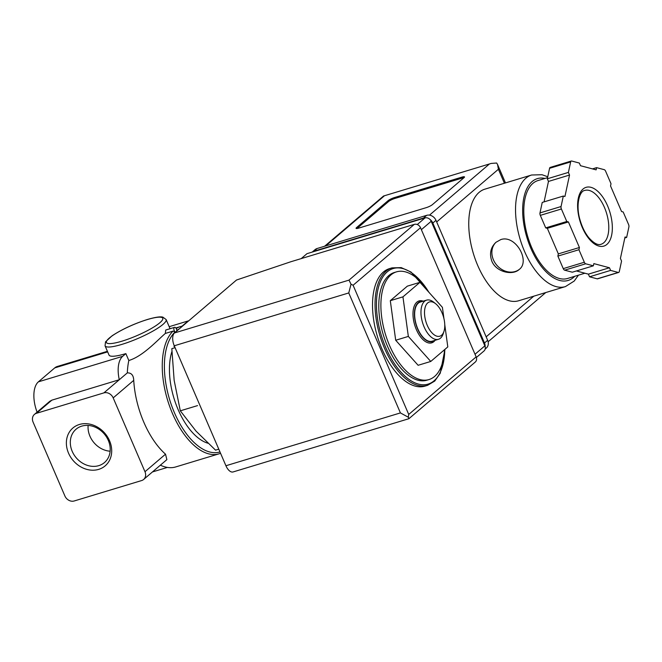 <?xml version="1.0" encoding="UTF-8"?>
<svg xmlns="http://www.w3.org/2000/svg" width="662" height="662" viewBox="0 0 662 662"><rect width="100%" height="100%" fill="white"/><g stroke="black" fill="none" stroke-linecap="round" stroke-linejoin="round"><path stroke-width="0.99" d="M107.41 351.307L57.263 366.491A25.57 13 73.2 0 0 54.739 367.898L38.404 381.833A25.57 13 73.2 0 0 37.089 412.136M103.876 392.889L119.292 379.731A25.57 13 73.2 0 1 122.702 356.313L125.863 353.616L128.825 360.5A66.481 33.795 73.2 0 0 127.319 372.88L119.292 379.731L51.859 400.154L49.791 401.304L34.441 414.395A7.671 6.446 -130.5 0 0 33.1 422.149L64.893 495.97A7.671 6.446 -130.5 0 0 74.194 500.977L141.635 480.554A7.671 6.446 -130.5 0 0 143.637 479.47A7.671 6.446 -130.5 0 0 144.978 471.725L113.185 397.895A7.671 6.446 -130.5 0 0 103.876 392.889L36.443 413.311A7.671 6.446 -130.5 0 0 34.441 414.395M176.208 328.567A66.481 33.795 -106.8 0 1 180.61 326.532A66.481 33.795 -106.8 0 1 182.58 326.06M220.562 453.288A66.481 33.795 -106.8 0 1 219.147 453.793A66.481 33.795 -106.8 0 1 170.275 408.04A66.481 33.795 -106.8 0 1 173.014 331.124L165.343 333.441L165.715 330.032L174.569 327.351A2.557 1.299 73.2 0 0 173.891 329.32A2.557 1.299 73.2 0 0 175.091 331.919L173.014 331.124M128.825 360.5C142.959 356.297 157.539 340.078 165.343 333.441M127.319 372.88C131.39 372.764 133.525 375.263 133.732 380.352A66.481 33.795 -106.8 0 0 165.525 454.182L166.865 459.635L143.637 479.47M219.147 453.793L175.736 466.933A66.481 33.795 -106.8 0 1 160.386 465.171M444.5 349.726A56.253 28.598 -106.8 0 1 429.034 379.549A56.253 28.598 -106.8 0 1 385.358 334.004A56.253 28.598 -106.8 0 1 396.422 271.875A56.253 28.598 -106.8 0 1 428.206 291.503M443.945 318.637L442.406 307.35L419.981 282.318L407.337 286.149L390.307 300.68L395.694 340.251L418.119 365.283L430.763 361.452L447.802 346.913L444.765 324.678M197.541 405.607L180.304 410.829L174.147 380.319L171.83 348.651L175.074 347.666M180.304 410.829L196.002 431.078L215.547 450.16L218.791 449.175M110.132 451.211A21.904 18.412 49.5 0 1 88.129 425.426M81.749 426.129A21.904 18.412 49.5 0 1 106.541 437.044A21.904 18.412 49.5 0 1 104.48 462.548A21.904 18.412 49.5 0 1 76.262 457.839A21.904 18.412 49.5 0 1 76.039 429.233A21.904 18.412 49.5 0 1 81.749 426.129M79.374 424.491A24.875 20.911 49.5 0 1 111.621 452.783A24.875 20.911 49.5 0 1 76.113 463.532A24.875 20.911 49.5 0 1 79.374 424.491M188.736 320.805A7.671 6.446 -130.5 0 0 188.157 320.946L169.191 326.689M125.863 353.616A33.241 6.215 156.7 0 1 109.031 355.072L105.059 345.845A33.241 6.215 156.7 0 0 138.044 338.406A33.241 6.215 156.7 0 0 166.121 319.547L170.06 328.716M174.569 327.351A2.557 1.299 73.2 0 1 176.754 330.495A64.95 33.017 -106.8 0 1 179.294 328.865M219.983 451.931A64.95 33.017 -106.8 0 1 172.145 407.039A64.95 33.017 -106.8 0 1 175.091 331.919M207.909 443.226A55.997 28.466 -106.8 0 1 176.771 406.311A55.997 28.466 -106.8 0 1 171.905 351.572M173.965 346.449A55.997 28.466 -106.8 0 1 174.28 345.829M429.034 379.549L426.924 380.195A56.253 28.598 -106.8 0 1 383.248 334.641A56.253 28.598 -106.8 0 1 394.32 272.512L396.422 271.875M427.561 385.342L425.029 386.103A61.367 31.197 -106.8 0 1 377.39 336.412A61.367 31.197 -106.8 0 1 389.463 268.64L391.995 267.87A61.367 31.197 -106.8 0 0 379.914 335.651A61.367 31.197 -106.8 0 0 427.561 385.342L434.76 381.047L440.247 373.227L444.972 349.329M419.981 282.318L402.951 296.857L390.307 300.68M402.951 296.857L408.338 336.42L395.694 340.251M408.338 336.42L430.763 361.452M423.233 301.16A21.887 11.13 73.2 0 0 413.609 308.144A21.887 11.13 73.2 0 0 416.357 329.585A21.887 11.13 73.2 0 0 435.091 340.318M442.017 312.778A17.899 9.103 -106.8 0 1 443.97 331.348A17.899 9.103 -106.8 0 1 431.657 332.514A17.899 9.103 -106.8 0 1 424.706 309.559A17.899 9.103 -106.8 0 1 435.604 303.692A17.899 9.103 -106.8 0 1 442.017 312.778M443.97 331.348L443.201 333.739A20.456 10.402 -106.8 0 1 438.467 339.292A20.456 10.402 -106.8 0 1 422.588 322.725A20.456 10.402 -106.8 0 1 426.609 300.134A20.456 10.402 -106.8 0 1 433.627 302.137L435.604 303.692M438.467 339.292L432.145 341.203A20.456 10.402 -106.8 0 1 416.266 324.645A20.456 10.402 -106.8 0 1 420.287 302.054L426.609 300.134M434.148 340.599A20.861 10.609 -106.8 0 1 416.067 324.703A20.861 10.609 -106.8 0 1 422.29 301.442M476.375 357.488L483.955 351.017A5.114 4.295 -130.5 0 0 484.857 345.854L431.202 221.273A5.114 4.295 -130.5 0 0 424.996 217.93L306.986 253.67L301.185 258.619M408.95 418.665L475.258 362.064A5.114 4.295 -130.5 0 0 476.152 356.892L420.519 227.703A5.114 4.295 -130.5 0 0 414.313 224.368L290.817 261.755L236.516 280.026L174.503 332.953A10.228 5.197 73.2 0 0 174.263 345.779L225.924 465.742A10.228 5.197 73.2 0 0 233.107 471.94L408.901 418.707M353.094 285.256L408.727 414.453L408.305 417.226L400.419 412.914L348.758 292.943L351.017 284.205L353.094 285.256L420.519 227.703M351.017 284.205L348.998 280.125L414.313 224.368M408.305 417.226C409.066 418.583 409.174 419.021 408.611 418.541M484.849 189.166A58.297 29.641 73.2 0 0 473.38 253.554A58.297 29.641 73.2 0 0 518.644 300.763L565.431 286.596A58.297 29.641 -106.8 0 1 520.167 239.387A58.297 29.641 -106.8 0 1 531.636 175L484.849 189.166M500.803 239.586L496.003 242.267C490.616 247.373 489.235 253.678 491.841 261.184C496.152 272.09 512.553 275.814 519.215 269.459C530.585 261.233 515.533 234.422 500.803 239.586M464.012 177.656L432.41 204.632A5.114 0.96 156.7 0 1 426.088 207.703L358.647 228.125A5.114 0.96 156.7 0 1 356.065 228.349A5.114 0.96 156.7 0 1 356.545 227.604L388.147 200.619A5.114 0.96 156.7 0 1 394.469 197.549L461.911 177.126A5.114 0.96 156.7 0 1 464.501 176.903A5.114 0.96 156.7 0 1 464.012 177.656M576.42 270.957L588.386 274.142L589.528 276.79L597.174 278.826A2.557 1.299 73.2 0 0 597.587 278.826L618.656 272.446A2.557 1.299 73.2 0 0 619.309 271.544L621.56 261.06L620.418 258.412L625.027 236.988L626.641 237.418L628.9 226.934A2.557 1.299 73.2 0 0 628.569 224.484L623.174 211.964L621.56 211.534L610.546 185.964L611.018 183.746L605.631 171.226A2.557 1.299 73.2 0 0 604.24 169.671L596.594 167.643L596.114 169.861L580.491 165.707L579.358 163.059L571.703 161.023A2.557 1.299 73.2 0 0 571.298 161.023A2.557 1.299 73.2 0 0 570.652 161.925L568.401 172.41L569.535 175.058L564.934 196.482L563.312 196.051L561.062 206.536A2.557 1.299 73.2 0 0 561.393 208.985L566.788 221.505L568.401 221.935L579.416 247.505L578.936 249.723L584.331 262.243A2.557 1.299 73.2 0 0 585.721 263.79L593.367 265.826L593.839 263.608L609.462 267.762L610.604 270.41L618.25 272.446A2.557 1.299 73.2 0 0 618.656 272.446M571.298 161.023L550.23 167.403A2.557 1.299 73.2 0 0 549.576 168.305L547.325 178.79L548.467 181.438L544.073 201.877M563.312 196.051L542.236 202.431L539.985 212.916A2.557 1.299 73.2 0 0 540.316 215.365L545.711 227.885L547.325 228.316L552.836 241.1L558.339 253.885L557.867 256.103L563.254 268.623A2.557 1.299 73.2 0 0 564.645 270.179L572.291 272.206L593.367 265.826M504.411 183.242L498.395 169.265L497.576 164.565L496.666 163.026L491.221 163.423L383.53 196.026L324.595 246.247M485.138 346.689A7.671 6.446 -130.5 0 0 484.493 343.007L432.824 223.036A7.671 6.446 -130.5 0 0 429.845 219.321M425.732 217.781A7.671 6.446 -130.5 0 0 423.523 218.03L313.937 251.212A7.671 6.446 -130.5 0 0 312.207 252.09M485.163 349.031L486.313 348.055A7.671 6.446 -130.5 0 0 487.654 340.309L435.985 220.338A7.671 6.446 -130.5 0 0 426.684 215.332L317.098 248.515A7.671 6.446 -130.5 0 0 315.104 249.599L312.183 252.098M584.902 273.216L567.566 278.47A51.139 26 -106.8 0 1 527.862 237.054A51.139 26 -106.8 0 1 537.925 180.577L547.565 177.656M592.465 168.893L596.594 167.643M624.812 237.972L626.641 237.418M589.528 276.79L610.604 270.41M588.386 274.142L609.462 267.762M557.867 256.103L578.936 249.723M558.339 253.885L579.416 247.505M547.325 228.316L568.401 221.935M545.711 227.885L566.788 221.505M548.467 181.438L569.535 175.058M547.325 178.79L568.401 172.41M356.545 227.604L356.934 228.514L388.544 201.546A5.114 0.96 156.7 0 1 394.866 198.468L462.308 178.053A5.114 0.96 156.7 0 1 463.996 177.664M496.012 242.259A17.899 15.044 -130.5 0 0 495.11 262.971A17.899 15.044 -130.5 0 0 515.135 271.528A17.899 15.044 -130.5 0 0 519.231 269.451M107.658 351.878L54.739 367.898M36.443 413.311L51.859 400.154M122.702 356.313L38.404 381.833M144.978 471.725L165.525 454.182M113.185 397.895L133.732 380.352M182.05 326.159L188.157 320.946M444.79 349.486A60.341 30.675 -106.8 0 1 403.746 375.006A60.341 30.675 -106.8 0 1 378.912 285.794A60.341 30.675 -106.8 0 1 428.852 292.215M147.237 319.597A30.684 5.743 156.7 0 1 150.175 329.155A30.684 5.743 156.7 0 1 106.375 342.42A30.684 5.743 156.7 0 1 147.237 319.597M408.727 414.453L476.152 356.892M348.998 280.125L174.503 332.953M348.758 292.943L174.263 345.779M400.419 412.914L225.924 465.742M431.202 221.273L421.363 229.673M424.996 217.93L417.267 224.534M484.857 345.854L475.018 354.253M384.142 196.035L325.721 245.908M489.094 164.259L429.473 215.15M435.985 220.338L432.824 223.036M426.684 215.332L423.523 218.03M317.098 248.515L313.937 251.212M487.654 340.309L484.493 343.007M498.395 169.265L436.68 221.944M533.787 296.179L486.156 336.834M574.674 276.319A53.183 27.043 -106.8 0 1 526.869 237.36A53.183 27.043 -106.8 0 1 545.033 178.426M597.174 278.826L618.25 272.446M564.645 270.179L585.721 263.79M563.254 268.623L584.331 262.243M540.316 215.365L561.393 208.985M539.985 212.916L561.062 206.536M549.576 168.305L570.652 161.925M604.464 207.479A28.127 14.299 -106.8 0 1 601.022 244.295C597.852 245.461 593.764 243.244 588.758 237.641C585.051 233.007 582.188 227.256 580.16 220.388C575.46 205.477 579.374 190.979 584.72 190.449A28.127 14.299 -106.8 0 1 604.464 207.479M607.625 205.94A30.684 15.598 -106.8 0 1 598.986 246.107A30.684 15.598 -106.8 0 1 578.331 198.153A30.684 15.598 -106.8 0 1 607.625 205.94M388.544 201.546L388.147 200.619M394.866 198.468L394.469 197.549M462.308 178.053L461.911 177.126M180.61 326.532L175.827 327.98M167.395 467.422L152.442 471.948M429.448 292.885L411.019 272.032L401.222 267.622L391.995 267.87M166.121 319.547L162.877 317.131C161.238 316.684 157.606 316.519 147.485 319.456C133.881 323.809 122.056 329.271 112.019 335.841L105.523 341.84L105.059 345.845M505.478 182.919L497.576 164.565M545.778 292.546L488.126 341.757M491.221 163.423L383.53 196.026M547.764 176.762L542.037 174.735L531.636 175M565.431 286.596L574.227 281.044L578.431 275.177"/></g></svg>
